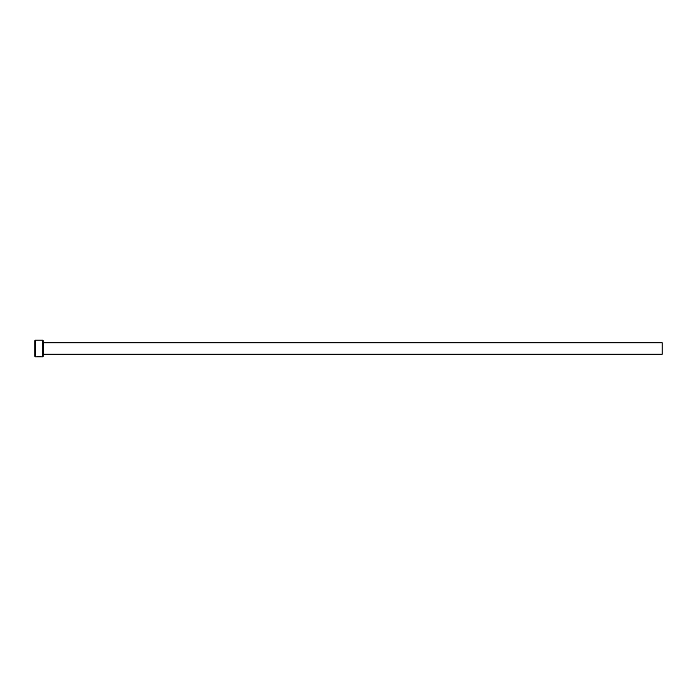 <?xml version="1.0" encoding="UTF-8"?>
<svg xmlns="http://www.w3.org/2000/svg" width="697" height="697" viewBox="0 0 697 697"><rect width="100%" height="100%" fill="white"/><g stroke="black" fill="none" stroke-linecap="round" stroke-linejoin="round"><path stroke-width="1.05" d="M40.949 356.759L37.176 356.82M42.691 340.136L43.214 340.659L43.214 356.341L42.691 356.864L42.691 340.136L35.373 340.136L35.373 356.864L34.85 356.341L34.85 340.659L35.373 340.136M43.737 342.75L662.15 342.75L662.15 354.25L43.737 354.25L43.737 342.75L43.214 342.227M37.098 356.751L39.163 356.864M42.691 356.864L41.28 356.864M40.809 356.864L35.373 356.864M43.737 354.25L43.214 354.773"/></g></svg>
